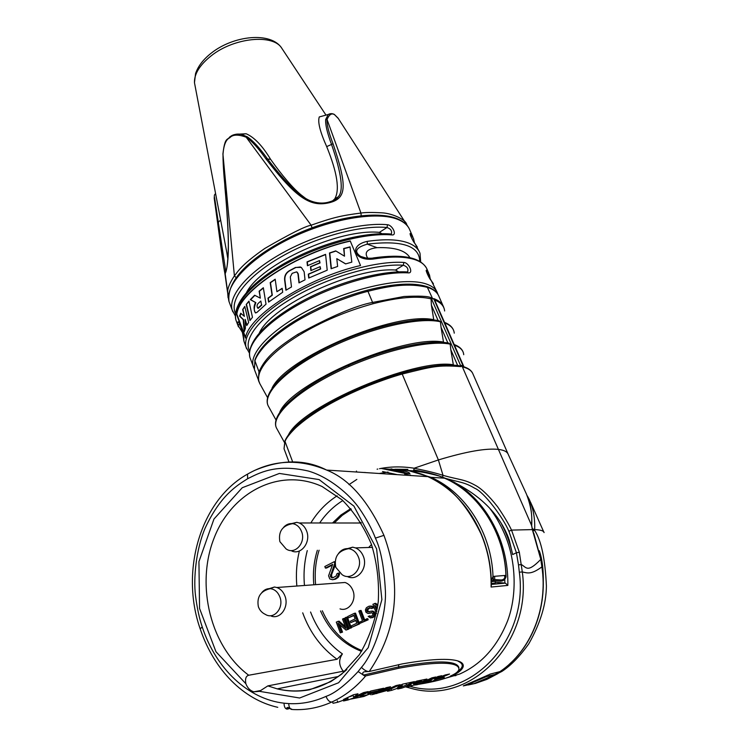 <?xml version="1.0" encoding="UTF-8"?>
<svg xmlns="http://www.w3.org/2000/svg" width="747" height="747" viewBox="0 0 747 747"><rect width="100%" height="100%" fill="white"/><g stroke="black" fill="none" stroke-linecap="round" stroke-linejoin="round"><path stroke-width="1.12" d="M238.414 326.831L237.583 324.142C237.378 315.402 244.036 333.909 243.924 341.099L244.988 344.292M428.778 273.271L427.275 269.854C425.715 265.493 421.85 262.188 415.705 259.919C406.088 256.52 392.427 256.156 374.714 258.835C354.508 262.169 347.626 245.539 367.309 241.356L367.253 244.157C355.927 247.481 353.714 251.562 360.614 256.398L364.956 257.874M246.622 348.812L246.043 347.112C242.28 333.825 262.552 311.051 297.67 291.946C332.714 272.832 377.412 260.61 403.875 262.44C409.048 262.776 413.661 273.383 408.385 272.879L406.816 271.927M232.793 311.798L232.158 309.968C228.059 295.812 247.715 272.3 282.273 253.065C316.756 233.811 361.062 222.102 387.562 224.735C392.754 225.239 397.264 235.604 391.979 234.931L390.522 234.016M236.425 314.057L245.408 338.036C248.48 315.701 306.849 277.847 360.53 265.521L350.222 240.898C296.792 252.747 239.133 290.957 236.425 314.057L236.846 314.151C239.273 291.153 296.933 252.888 350.306 241.104M403.875 262.44L403.277 265.232C406.994 266.455 408.488 268.556 407.75 271.553L407.255 271.955M259.414 332.854C271.422 305.504 354.087 266.94 395.518 270.041L403.277 265.232C376.376 263.42 330.305 276.483 295.541 296.251C260.675 316 242.691 338.774 249.591 350.885M381.988 233.727L379.364 232.373L386.983 227.508C390.634 228.741 392.119 230.795 391.437 233.671L390.989 234.054M246.594 292.348C261.31 263.85 339.446 228.246 379.364 232.373M398.637 271.871L395.518 270.041M409.926 257.668C405.621 250.441 394.668 247.108 377.067 247.668C367.085 248.91 363.985 252.421 367.767 258.201M387.562 224.735L386.983 227.508C360.231 224.903 315.057 237.238 280.947 256.949C246.743 276.651 228.937 300.126 235.454 313.329M366.039 258.042L360.614 256.398C364.032 258.406 371.604 258.574 373.827 257.855L373.397 257.92M367.309 241.356C384.976 238.825 398.646 239.357 408.301 242.962C414.482 245.361 418.385 248.798 420.01 253.289L420.673 261.936M374.714 258.835L373.827 257.855C403.053 253.803 420.71 257.407 426.78 268.668M436.902 291.806L431.252 280.629C429.114 278.668 424.548 268.238 426.808 270.489L426.677 272.216M419.282 251.636L415.089 243.746C412.886 241.608 408.413 231.421 410.738 233.839L410.589 235.557M431.252 280.629L433.4 283.748M237.583 324.142L240.048 325.197L239.423 323.32M255.203 371.642L254.391 369.466L254.886 361.1C255.679 357.626 258.91 352.603 264.578 346.029C272.31 337.971 281.946 330.342 293.487 323.152C302.012 317.578 321.621 307.465 334.983 302.302C348.504 297.045 359.494 293.384 367.954 291.302C390.279 285.615 409.179 282.814 427.704 287.427C433.699 289.388 437.481 292.479 439.059 296.708C437.406 292.198 433.4 288.846 427.051 286.652L432.644 298.735L433.942 299.173L433.699 298.567C439.003 300.546 442.317 303.403 443.643 307.166L443.97 308.1M347.766 365.75L349.12 365.255M383.846 473.785L383.398 472.683M407.274 470.433C417.069 470.927 427.779 472.814 439.385 476.091L439.89 476.278M448.284 479.947L449.012 479.789M348.97 484.644L356.842 479.406M394.864 469.265L407.843 469.359M544.087 532.592C543.76 530.828 540.623 529.828 534.665 529.595C535.095 518.549 533.302 508.502 529.287 499.463L529.306 499.491M497.707 672.197L496.848 673.99L501.919 671.413C510.864 665.577 519.847 656.352 528.857 643.709C540.408 623.222 546.253 603.996 546.402 586.05C545.189 559.027 541.267 540.473 534.647 530.379L534.665 529.595M475.055 683.477L468.201 684.98M455.745 675.652L452.14 675.82M455.969 675.568L452.365 675.727M539.269 550.735C543.368 561.856 544.33 578.383 542.145 600.317M457.855 365.516L461.067 366.628C437.387 364.872 432.625 366.553 402.484 373.967C393.79 376.32 382.445 380.232 368.439 385.704C351.856 392.53 337.7 399.374 325.963 406.228C314.151 413.044 304.094 420.197 295.803 427.686C289.621 433.802 286.026 438.396 285.018 441.486L284.028 448.742L284.71 450.572M258.966 381.82L258.387 380.139L258.948 371.922C264.522 359.503 272.944 350.39 297.848 334.329C331.266 316.093 356.179 305.458 372.604 302.423L404.015 296.494C419.31 295.775 428.311 296.185 431.019 297.726L431.411 305.178L433.783 319.977M508.735 538.466L507.278 534.899C496.876 510.817 476.427 492.012 445.912 478.491C460.46 482.562 464.326 482.067 474.709 488.239C483.823 491.722 503.375 517.886 508.894 531.294L516.42 552.752L512.647 554.563C510.332 543.835 506.681 533.75 501.685 524.291M509.081 539.427L512.647 554.563M390.933 468.948L392.007 469.013M413.614 469.994L413.857 470.022C424.585 471.59 433.998 473.925 442.103 477.025L445.912 478.491M490.023 508.698C495.382 515.635 500.154 523.899 504.337 533.47C515.85 559.27 517.494 594.145 507.745 620.505C497.483 646.51 481.442 664.363 459.62 674.065L439.927 679.901M379.513 468.696C390.55 466.483 402.101 466.324 414.155 468.229C427.172 470.89 436.799 473.262 443.027 475.363C459.349 479.919 464.139 479.163 474.915 485.111C481.208 488.323 488.79 495.56 497.661 506.849C504.066 516.261 508.688 524.011 511.527 530.099L519.324 552.248L522.302 571.941C532.172 643.12 470.19 705.121 411.569 688.473L405.565 686.866M470.937 684.233L463.289 685.905L490.536 674.009L499.958 671.618C530.725 651.048 548.149 608.002 541.892 566.898L540.791 559.4L532.35 529.604L531.444 524.133C532.536 515.738 530.884 505.747 526.486 494.178L508.352 454.662C507.39 451.804 504.085 450.058 498.417 449.414L531.453 525.113L532.602 529.847M519.324 572.183L522.302 571.941C527.485 573.014 530.949 574.891 541.892 566.898L540.791 559.4C527.401 573.08 526.523 567.552 521.443 564.583L518.493 564.844L519.324 572.183C529.035 642.355 467.631 703.272 409.963 686.306M459.33 365.741C445.922 363.668 426.742 366.105 401.783 373.052L438.386 459.937L443.027 475.363L442.504 477.165M377.104 469.191L377.758 469.051M507.913 453.644L473.084 374.266C471.796 370.895 468.668 368.551 463.682 367.225L463.065 365.862L461.805 365.544L460.469 365.264L461.067 366.628M431.411 305.178L438.125 320.584L440.422 321.761C418.413 316.672 368.383 328.325 326.953 349.045C285.41 369.709 261.534 394.463 268.462 406.34L275.97 419.945M448.573 343.844L448.994 343.153L447.855 342.938L441.057 327.326L440.422 321.761M276.689 428.386C269.742 416.163 293.795 392.054 335.207 371.52C376.581 350.931 426.509 338.69 448.994 343.153L450.161 344.115C428.311 339.642 378.169 351.716 336.393 372.342C294.495 392.913 270.106 417.097 276.689 428.386L284.402 442.373M457.668 365.488L450.824 349.773L450.161 344.115M444.642 310.985C444.157 306.121 440.823 302.46 434.642 300.014L444.502 322.34C449.367 324.263 452.43 327.027 453.69 330.632M267.538 397.591L259.881 383.753C258.275 380.783 258.145 377.235 259.489 373.117C263.467 361.987 276.437 349.484 298.408 335.608C321.238 321.761 346.141 311.135 373.108 303.73M366.87 290.294L367.954 291.302L373.108 303.721C398.207 297.25 417.461 295.616 430.879 298.828M434.633 300.014L433.699 298.567M463.728 354.704C463.373 350.399 460.292 347.243 454.484 345.226L463.915 366.777M454.484 345.226L444.502 322.34M441.057 327.326L443.559 342.443M500.201 671.46L498.847 671.908M450.824 349.773L453.382 365.106M432.373 478.799L430.954 477.314L408.749 470.685M491.293 580.942L493.001 576.432C491.638 533.153 465.811 492.936 431.962 477.791M380.961 691.283L377.907 692.833L384.182 690.994L395.975 685.587L400.149 684.691L388.076 690.2L372.034 694.673L386.255 687.679L390.541 686.754L380.961 691.283M347.728 697.614L348.055 698.51L337.793 702.236L333.022 703.282L332.518 701.881M343.499 699.481L353.49 694.747L357.99 693.776L353.751 697.231L363.64 692.562L368.187 691.582L358.355 696.232L348.046 699.967L343.564 700.957L343.34 700.359M368.588 694.449L363.873 696.475L350.707 699.108M361.081 695.634L370.885 691.003L383.669 688.239L379.028 690.564L370.661 692.385L367.897 693.655L374.322 692.245L369.56 694.234L360.269 696.708L359.961 695.877M397.395 687.679L402.288 685.513L398.104 686.418L402.633 684.149L414.398 681.609L409.935 683.85L391.671 690.34L387.525 691.255L387.245 690.508M409.729 684.513L409.991 685.204L401.783 688.108L397.749 688.995L397.507 688.351M407.498 685.466L416.789 681.096L426.948 679.042C425.995 680.106 422.933 681.497 417.769 683.225L411.532 685.961L406.471 687.072L406.293 686.605M422.839 682.114L431.953 677.828L435.744 677.006L426.668 681.273L417.134 684.719L413.119 685.214M431 679.901L431.252 680.545L423.25 683.374L419.356 684.009M428.946 680.778L437.994 676.521L441.72 675.718L434.726 679.088L445.24 674.961L449.554 674.027L431.262 681.6L427.508 681.955M289.761 708.492L287.474 709.08L286.222 708.305L288.585 707.708M418.068 684.42L419.431 684.196M419.87 684.112C433.802 681.824 444.745 678.976 452.701 675.577C472.627 665.988 468.799 652.112 402.278 663.896L369.214 671.506L365.451 671.712C362.93 671.721 362.192 672.86 363.219 675.129L365.703 675.914L398.954 668.192C457.631 657.612 459.778 666.735 458.714 670.078C457.706 672.095 454.932 674.093 450.394 676.082M413.306 683.822L417.788 681.75L421.579 680.928L416.172 683.197L413.306 683.822L412.998 683.01M417.788 681.75L417.48 680.947M348.046 699.967L347.579 698.706M353.107 695.476L349.643 696.708M337.793 702.236L337.28 700.835M369.56 694.234L369.242 693.356M363.107 695.644L362.818 694.887M363.873 696.475L363.528 695.55M379.028 690.564L378.57 689.341M370.661 692.385L370.269 691.32M367.897 693.655L367.543 692.702M391.671 690.34L391.185 689.042M406.368 684.625L405.91 683.44M402.288 685.513L401.914 684.532M409.935 683.85L409.487 682.674M415.071 684.093L414.837 683.486M411.532 685.961L410.794 684.037M401.783 688.108L401.316 686.857M417.134 684.719L416.686 683.57M435.23 679.518L435.025 678.986M431.262 681.6L430.907 680.685M423.25 683.374L422.998 682.721M434.726 679.088L434.427 678.323M353.751 697.231L352.948 695.037M326.009 696.4C334.824 693.328 345.525 685.046 358.121 671.553L361.436 667.37C374.014 653.214 386.657 615.864 385.396 590.812C384.107 566.88 380.783 549.316 375.414 538.12C371.894 528.913 366.59 519.1 359.494 508.67C349.699 494.402 328.848 476.857 308.194 471.002C275.391 463.504 258.901 473.196 247.649 478.715C236.958 485.531 220.626 494.972 205.098 528.222C195.947 549.801 193.398 578.411 195.481 595.387C197.031 607.731 199.29 618.283 202.26 627.032C216.135 669.163 248.321 699.173 284.047 703.188L288.725 703.59C301.34 704.3 313.768 701.9 326.009 696.4C327.616 700.238 329.539 702.115 331.771 702.049C344.535 696.251 355.843 687.539 365.703 675.914M331.771 702.049C319.006 707.783 305.878 710.276 292.404 709.519L287.772 707.39L286.222 708.305M310.556 612.008C317.335 629.656 327.952 643.625 342.406 653.914L337.056 659.284L248.723 675.241C245.922 676.016 244.969 678.846 245.866 683.72C247.509 688.024 250.18 690.723 253.877 691.815L259.414 691.33L267.856 685.886L345.534 670.769M383.949 468.873L397.871 469.639C405.173 470.974 409.188 472.263 409.916 473.505L408.404 474.084L381.334 468.462M453.588 481.871C472.963 493.188 487.716 510.425 497.838 533.573C504.823 549.988 508.156 567.272 507.839 585.415L505.383 583.127L495.261 582.221M388.057 472.076L379.177 473.486M507.839 585.415L491.087 587.039L491.311 585.713C491.47 567.589 488.108 550.324 481.227 533.918L480.984 533.834C466.249 503.543 448.545 484.476 427.882 476.642L427.835 476.623C417.816 472.123 407.283 469.723 396.237 469.424M505.355 575.423C505.14 578.318 503.721 579.831 501.088 579.98L493.281 579.495L493.235 576.404M491.302 581.633L495.27 581.278L495.242 583.052L491.321 583.416M494.682 581.334L494.691 580.783M494.701 579.579L494.654 576.292M493.281 579.495L492.871 580.662L491.423 580.802M504.636 575.489L504.757 577.907M504.795 579.233L504.841 583.015L491.321 584.275M397.273 474.653L382.492 471.506M364.499 472.524L365.031 472.431M389.467 469.938L390.392 470.134M389.57 469.826L385.405 469.125M386.059 469.172L389.402 469.415M387.049 469.443L397.731 470.629L403.922 472.123L396.853 471.637M404.454 473.439L403.922 472.123M404.015 472.356L409.449 474.065M342.406 653.914C338.484 659.666 338.774 665.437 343.256 671.208M361.557 651.356C343.041 644.25 329.362 630.776 320.528 610.953M313.833 584.78C312.713 572.874 313.889 561.361 317.344 550.268M332.518 522.993L340.828 515.085L350.735 508.642M362.024 650.609C344.115 643.326 330.874 630.038 322.302 610.766M315.608 584.649C314.496 572.762 315.654 561.286 319.109 550.212M334.254 522.993L342.257 515.337L351.286 509.286M335.216 565.124L331.575 574.779L331.752 576.917L333.209 577.73M332.424 565.031L326.579 568.019L325.403 568.084L324.824 566.525L334.18 561.725L334.768 563.294L330.351 576.367L332.48 577.907L336.131 576.058L336.85 573.817L338.167 573.154L338.372 574.546L336.99 577.506L334.226 579.27L332.546 579.747L329.754 578.916L328.577 575.778L332.676 564.358L325.403 568.084M338.167 573.154L339.325 573.089L339.54 574.48L338.148 577.422L335.394 579.186L332.546 579.747M377.861 605.135L375.741 603.324L372.912 604.267L376.441 613.52M377.272 609.066L376.395 606.779M370.531 617.974L374.312 616.564L375.293 614.454L374.779 612.512L372.202 611.037L367.515 611.793L366.73 609.729L369.289 607.666L371.408 608.544L372.538 607.993L370.998 606.293L368.766 606.284L366.403 607.703L365.423 609.813L365.834 612.064L367.664 613.362L371.408 612.633L372.604 613.427L372.846 614.669L371.978 615.911L368.15 616.396L370.531 617.974L373.173 616.695L374.163 614.585L373.108 611.812L371.063 611.167M369.186 611.802L368.019 611.158L367.869 609.599L370.288 607.61M371.408 608.544L373.677 607.871L372.127 606.172L369.793 606.06M368.588 613.455L371.604 612.689M371.194 616.294L369.279 615.845M359.914 623.362L368.178 619.786L367.748 618.637L363.602 620.225L359.951 610.579L358.831 611.121L362.472 620.766L359.475 622.204L359.914 623.362L367.038 619.926L366.6 618.777M364.611 619.73L361.1 610.448L359.951 610.579M348.195 617.918L353.761 615.211L355.142 618.88L350.306 621.215L350.819 622.587L355.656 620.253L356.777 623.241L351.193 625.93L351.716 627.303L358.42 624.081L354.358 613.296L347.691 616.546L348.195 617.918L353.901 615.575M350.819 622.587L355.787 620.608M351.716 627.303L359.568 623.932L355.516 613.166L354.358 613.296M349.11 628.554L351.379 627.872L347.364 617.125L346.206 617.265L345.105 617.806L349.11 628.554L350.231 628.022L346.206 617.265M345.357 626.677L339.091 621.149L336.281 622.092L340.249 632.821L341.351 632.289L337.971 623.157L345.964 630.066L347.635 629.273L343.629 618.525L342.518 619.058L346.01 628.432L337.924 621.299M340.249 632.821L342.518 632.13L339.764 624.707M345.964 630.066L348.793 629.114L344.787 618.385L343.629 618.525M368.654 547.486L371.511 544.535M360.885 522.433L358.672 523.012M340.034 608.889C348.774 611.924 356.991 600.177 352.883 590.41C351.249 586.376 348.644 583.734 345.058 582.483L337.737 583.024M331.575 574.779L330.407 574.854M331.519 576.292L330.351 576.367M331.752 576.917L330.585 577.001M332.63 577.599L331.463 577.674M339.54 574.48L338.372 574.546M338.961 576.264L337.803 576.339M338.148 577.422L336.99 577.506M336.439 578.664L335.272 578.738M335.394 579.186L334.226 579.27M335.048 561.688L334.18 561.725M376.899 611.177L374.658 605.331L377.487 607.703M377.73 606.106L374.611 603.445M370.783 616.079L369.644 616.219M370.951 616.406L370.195 616.499M370.755 613.1L369.616 613.231M372.127 606.172L370.998 606.293M373.136 607.04L371.997 607.162M373.677 607.871L372.538 607.993M370.204 607.563L369.289 607.666M368.925 608.273L367.785 608.394M368.252 608.87L367.113 608.992M367.869 609.599L366.73 609.729M367.757 610.467L366.618 610.598M368.019 611.158L366.88 611.289M368.654 611.662L367.515 611.793M373.136 611.13L371.997 611.261M374.238 611.69L373.108 611.812M374.779 612.512L373.649 612.643M375.134 613.436L373.995 613.567M375.293 614.454L374.163 614.585M374.891 615.733L373.761 615.873M374.312 616.564L373.173 616.695M373.64 617.153L372.51 617.293M372.697 617.61L371.567 617.75M368.178 619.786L367.038 619.926M359.568 623.932L358.42 624.081M351.379 627.872L350.231 628.022M348.793 629.114L347.635 629.273M342.518 632.13L341.351 632.289M291.918 551.09C301.368 555.17 311.144 541.902 306.606 530.996C305.065 527.074 302.61 524.403 299.23 522.975L296.82 522.34L289.453 524.105M271.357 616.154C280.517 619.487 289.238 606.751 284.99 596.125C283.309 591.745 280.592 588.869 276.838 587.506L274.457 587.011L267.286 589.262M347.999 576.871C358.018 581.129 368.196 567.571 363.341 556.282C361.688 552.201 359.055 549.4 355.46 547.896L352.677 547.178L344.414 549.475M532.527 529.614L534.647 530.379L532.938 530.902M534.619 529.567L532.303 528.829M501.919 671.413L500.901 670.965M496.848 673.99L486.372 676.586L485.494 676.203M487.221 675.335L486.372 676.586L467.482 684.831L474.747 683.552M415.089 243.746L417.321 247.098M260.834 301.022L258.088 303.497C256.856 304.935 256.744 306.503 257.752 308.203L261.534 304.953L260.834 301.022L261.534 304.953M245.558 337.411L236.846 314.151M336.794 258.667L345.6 263.915L351.818 262.141L350.016 246.874L343.648 248.546L344.507 256.184L335.73 250.899L329.474 252.972L331.117 268.733L337.625 266.446L336.794 258.667L345.702 263.887M320.127 266.66L310.892 270.601L310.491 266.735L319.735 262.832L319.501 260.6L307.428 265.745L307.026 261.889L325.58 254.344L327.214 270.19L308.726 278.052L308.315 274.158L320.351 268.901L320.127 266.66L320.659 268.995L308.604 274.242L308.997 277.931M296.83 272.029L297.95 273.766L298.968 282.889L305.019 279.836L304.15 271.759L301.312 267.389L295.467 267.463L289.126 270.834C285.84 272.944 284.336 275.96 284.616 279.901L285.914 290.247L291.489 286.969L290.294 276.941L292.161 273.337L296.522 271.889M276.913 291.703L275.204 279.219L270.19 282.627L272.029 295.121L267.968 298.146L268.603 302.105L282.693 292.245L282.17 288.295L276.913 291.703L282.207 288.529M256.949 312.386L255.334 312.797C253.616 309.202 253.681 305.784 255.558 302.544L250.31 299.622L254.634 295.242L260.329 298.156L259.116 291.199L263.327 287.735L266.025 304.16L256.949 312.386M246.221 304.44L248.966 301.106L252.467 317.316L249.946 320.556L246.221 304.44L249.04 301.471M242.663 309.594L244.764 306.401L248.639 322.461L246.771 325.552L245.165 319.389L245.38 328.409L244.194 331.789L243.242 319.679L239.572 316.102L240.73 313.236L244.39 316.373L242.663 309.594L244.867 306.821M258.275 308.324L261.833 305.028M344.507 256.184L344.003 248.667L350.044 247.089M331.407 268.621L329.791 253.074L335.973 251.048M307.699 265.624L307.325 261.982L325.599 254.559M311.163 270.479L310.78 266.828L320.033 262.925L319.501 260.6M299.239 282.758L298.24 273.86L297.119 272.113M286.166 290.097L284.896 279.985C284.607 276.035 286.11 273.019 289.416 270.918L295.756 267.547L300.359 266.968M268.855 301.909L268.266 298.221L272.319 295.196L270.479 282.702L275.232 279.462M260.329 298.156L259.414 291.274L263.374 288.015M255.847 312.965L255.651 312.872C253.793 311.275 253.859 307.857 255.857 302.628L250.628 299.696L254.876 295.373M250.189 320.22L246.547 304.515M244.474 330.846L243.615 319.763L239.964 316.196L241.02 313.497M247.005 325.132L245.165 319.389M244.39 316.373L243.018 309.678M406.676 224.109L406.368 223.624C404.986 219.525 392.306 213.25 381.689 212.82C372.053 212.297 365.134 212.372 360.95 213.044C340.595 215.687 333.451 217.433 311.135 225.192C305.121 226.276 289.677 234.026 264.802 248.452C240.039 265.745 237.835 271.964 234.399 275.848C229.805 282.824 227.546 288.249 227.639 292.142L228.087 297.782M226.752 252.225L227.872 259.013M239.124 134.115L246.165 133.76C254.288 137.271 262.421 145.777 270.563 159.288C282.357 175.853 292.488 187.693 300.966 194.808L305.7 198.469M332.695 200.803L334.703 198.917C339.969 190.158 337.299 172.716 326.691 146.608C320.015 131.677 317.55 121.78 319.296 116.924L321.789 116.252M230.879 136.197C233.26 134.451 236.687 133.844 241.15 134.357L247.126 136.729C252.916 140.585 259.657 147.906 267.342 158.672C279.555 174.779 289.836 186.246 298.202 193.071L298.202 193.071C309.081 202.157 319.109 205.201 328.288 202.213L329.035 202.782C347.019 198.497 347.243 186.003 333.041 143.751C328.68 132.406 326.682 124.319 327.046 119.483C329.296 114.338 331.845 112.778 334.684 114.805L338.335 118.53M328.447 202.176C333.349 200.887 336.589 199.122 338.158 196.872L338.158 196.863C343.863 191.26 341.631 173.706 331.463 144.208C327.205 132.817 325.281 124.581 325.673 119.492L328.26 114.496L331.024 113.647M215.22 193.959L214.417 195.079L214.249 198.487L217.648 223.176C222.354 258.565 224.856 275.428 225.174 273.766L226.089 271.198C228.47 262.122 230.141 243.335 225.052 187.581C223.586 172.706 222.914 161.464 223.017 153.854C223.801 144.722 226.061 139.353 229.796 137.747C232.765 134.451 238.237 134.273 246.202 137.224C251.73 140.894 258.313 148.111 265.951 158.878C296.344 198.328 310.388 207.096 329.035 202.782M227.639 292.142L225.174 273.766L226.089 271.198M214.538 197.376L225.846 272.011M214.417 195.079L214.23 198.151L217.648 223.176M222.923 153.919L234.399 275.848L236.099 277.585M247.126 136.729L246.202 137.224L311.135 225.192L312.05 227.76M325.673 119.492L327.046 119.483L360.95 213.044L361.193 215.678M412.792 236.827L409.963 230.384C408.254 225.715 404.295 222.092 398.067 219.515C377.478 210.813 330.174 218.675 289.761 238.62C249.255 258.481 224.259 285.812 229.049 301.648L229.964 304.104M243.924 341.099L246.043 347.112L249.395 353.06M437.882 294.281L437.574 293.328C436.099 289.164 432.308 286.036 426.192 283.963C405.995 276.922 358.187 286.129 316.737 306.046C275.204 325.907 248.956 351.846 253.102 366.002L253.663 367.627M408.385 272.879C381.95 271.273 337.14 283.636 301.937 302.722C266.66 321.789 246.211 344.348 249.881 357.383L250.712 359.615M391.979 234.931C365.479 232.513 321.07 244.362 286.437 263.579C251.73 282.777 231.897 306.093 235.912 320.015L236.808 322.405M377.067 247.668L367.253 244.157C401.923 240.039 419.422 245.782 419.749 261.366M426.808 270.489L429.469 274.859L430.328 279.341M410.738 233.839L413.53 238.526L414.482 242.896M240.366 325.262L241.888 329.81M426.341 286.418L427.041 286.643C413.436 282.357 393.473 283.543 367.15 290.219C340.473 297.437 315.888 307.96 293.375 321.798L293.487 323.152M498.398 672.02L498.044 673.542L486.969 679.34L475.325 683.43M292.703 461.973L285.018 441.486L285.289 440.076M325.963 406.228L326.159 404.911M259.498 373.127L254.774 360.418C258.705 348.569 271.572 335.692 293.375 321.798L293.711 321.593M519.324 552.248L516.42 552.752L518.493 564.844M533.61 533.171L532.35 529.604L511.527 530.099L508.894 531.294M413.857 470.022L414.146 468.22L438.386 459.937C466.193 451.543 486.204 448.032 498.417 449.414L461.805 365.544M288.968 461.973L284.028 448.742L284.934 440.898C289.547 430.412 303.198 418.469 325.879 405.079C349.307 391.661 374.602 380.989 401.783 373.052L401.559 373.117M431.019 297.726L432.644 298.735M431.28 298.333L460.469 365.264M433.68 319.679C394.743 311.294 286.194 357.561 272.001 388.179M531.444 524.133L531.733 525.543M463.065 365.862L433.942 299.173M454.251 333.162C453.831 328.615 450.674 325.234 444.773 323.003M443.382 342.051C403.987 334.553 292.46 382.548 279.845 411.942M463.289 685.905L463.962 685.587M490.536 674.009L489.649 674.289M297.848 334.329L298.408 335.608M255.063 359.55L254.391 369.466L259.872 383.743M453.233 364.732C414.183 358.355 302.152 406.2 288.585 434.614M372.034 693.235L376.628 692.226M379.728 691.787L379.439 691.012M361.436 667.37C364.331 670.227 366.926 671.6 369.214 671.506C397.143 630.543 402.054 585.153 383.949 535.356C368.122 500.658 349.008 478.902 326.616 470.068L326.57 470.04C305.168 459.05 281.059 459.237 254.241 470.582M491.087 587.039C491.433 568.411 488.071 550.679 480.984 533.834M388.076 690.2L387.814 689.5M376.777 693.627L376.301 692.366M358.121 671.553L364.639 675.904M375.414 538.12L383.949 535.356M288.725 703.59C288.893 706.793 289.799 708.754 291.433 709.473M284.047 703.188C284.121 706.709 285.074 708.688 286.913 709.118M202.26 627.032L200.149 628.787M259.414 691.33L299.622 698.006L338.606 682.739L368.224 647.649L381.885 599.636L376.619 548.905L353.919 506.13L319.081 479.574L279.378 473.439L242.252 487.726L213.959 519.034L198.935 561.632L199.552 608.441L215.948 651.692L245.866 683.72M434.268 680.106L442.579 677.79M458.919 668.061C458.406 662.972 447.481 657.902 398.534 666.903L398.954 668.192M398.73 664.578L398.534 666.903L363.219 675.129M457.724 671.488C463.588 667.276 463.756 663.878 458.2 661.282M434.978 679.929L444.288 677.417M247.649 478.715L247.509 474.149L249.04 473.262M493.001 576.432L505.934 575.377C505.719 579.056 503.945 580.989 500.602 581.175L492.796 580.69M439.385 476.091L444.54 478.183C478.463 492.731 504.533 532.499 505.934 575.377L506.027 575.358C506.41 578.047 504.627 579.971 500.677 581.157L500.602 581.175M505.934 575.349L506.027 575.358C504.636 532.48 478.528 492.712 444.54 478.183L430.954 477.314M497.838 533.573L496.876 533.778M501.088 579.98L500.677 581.157L492.871 580.662M397.871 469.639L398.319 470.75M267.856 685.886L277.202 688.865C302.526 694.701 325.739 688.276 346.823 669.583M338.484 676.465L277.202 688.865C287.875 691.47 298.679 691.769 309.632 689.761L330.734 681.675L341.781 674.055L359.279 654.839C368.766 639.021 375.097 621.383 378.253 601.914C379.355 582.072 377.076 562.864 371.418 544.283C363.976 526.784 354.19 511.984 342.061 499.874L322.097 486.521C279.546 466.903 231.299 492.152 213.726 539.026C195.714 585.667 210.458 646.855 248.723 675.241M337.177 495.821C326.56 502.572 317.774 511.63 310.817 522.984M299.37 550.978C296.634 562.398 295.793 574.079 296.839 586.031M302.703 612.839C309.79 632.382 321.238 647.864 337.056 659.284M342.817 500.555C333.704 506.186 325.991 513.665 319.66 522.984M307.278 550.595C304.328 561.912 303.394 573.537 304.468 585.471M283.599 527.345C286.148 524.487 289.164 523.255 292.647 523.647C296.755 524.394 299.724 527.037 301.564 531.575C306.214 542.686 294.794 555.338 286.073 548.896L279.873 541.64C278.164 531.509 282.413 525.514 292.647 523.647L296.82 522.34M261.795 592.623C264.111 589.785 266.94 588.459 270.265 588.645C274.691 589.224 277.893 592.007 279.873 596.984C284.233 607.815 273.953 620.019 265.344 614.379C261.926 612.792 259.601 610.206 258.35 606.629C256.66 596.937 260.628 590.942 270.265 588.645L274.457 587.011M338.466 553.564C341.136 549.923 344.544 548.289 348.672 548.662C353.135 549.409 356.384 552.182 358.401 556.991C363.425 568.598 351.258 581.549 342.005 574.602L335.795 567.328C333.881 556.907 338.176 550.679 348.672 548.662L352.677 547.178M497.521 672.244L496.662 674.037L474.924 683.514M473.915 683.701L495.737 674.289L496.615 672.477M407.18 271.899L407.806 271.572M214.249 198.487L214.398 199.533M224.772 272.664L227.611 292.628M195.172 86.381L194.463 82.646C194.229 73.813 199.832 64.849 211.261 55.764C234.119 37.481 273.243 33.727 281.787 48.247L325.991 115.113M282.161 48.807L281.787 48.247C271.077 31.402 233.531 35.333 211.186 53.186C203.287 59.396 198.067 66.203 195.546 73.617L194.463 82.646L227.919 258.35M265.951 158.887L270.563 159.288M333.041 143.751L326.691 146.608M220.608 219.963L217.638 223.045L223.586 265.997L224.791 272.692L225.93 271.656M230.001 136.776L229.796 137.747M333.937 114.226L334.684 114.805M226.322 270.199L226.08 271.021C227.275 267.659 228.022 259.302 228.33 245.95C228.433 234.063 226.976 209.263 224.959 187.786L222.923 153.891C224.968 136.514 227.387 140.632 229.768 136.944C233.325 134.404 237.126 133.545 241.15 134.357L246.165 133.76M409.963 230.384C408.105 225.398 403.95 221.551 397.507 218.834C377.263 210.215 333.05 217.032 293.758 235.426C255.325 254.083 225.893 278.36 229.049 301.648L232.158 309.968L235.324 315.944M254.241 368.831L249.881 357.383C246.426 341.118 269.172 318.866 303.375 300.546C338.055 282.067 381.381 270.293 407.488 271.964M242.495 332.508L237.798 325.066L235.912 320.015C231.981 303.263 253.812 280.125 287.586 261.618C321.77 242.943 364.909 231.589 391.148 234.063L390.914 234.007M431.038 280.256L426.556 271.899M239.535 323.498L239.442 323.554C241.029 325.692 242.514 331.519 243.895 341.034M543.853 532.135L530.473 502.068M541.08 560.222L533.797 533.227M442.99 305.672L439.059 296.708M528.288 498.342C530.986 506.139 532.144 514.935 531.752 524.73M439.311 320.827C416.686 315.729 366.861 327.56 325.832 348.242C284.747 368.878 261.189 393.594 268.462 406.34M541.948 566.086C547.71 602.941 534.703 641.822 509.333 664.223M454.195 344.535C459.003 346.3 462.001 348.896 463.215 352.323M463.887 366.814C468.294 368.224 471.208 370.353 472.627 373.192M370.867 694.813L370.503 693.86M377.45 692.88L377.123 692.021M326.57 470.04C298.875 458.471 272.534 459.835 247.528 474.121C200.383 500.359 179.99 571.147 200.121 628.685C214.137 670.395 243.774 699.762 277.772 707.325M427.882 476.642L326.616 470.068M427.835 476.623C451.608 487.688 469.405 506.783 481.217 533.9M505.383 583.127L491.321 584.434M356.44 471.049L356.823 472.029M404.697 474.046L408.021 475.353M410.374 475.512L410.476 475.008M260.983 690.471L253.877 691.815M361.24 523.012L299.23 522.975M345.058 582.483L276.838 587.506M372.492 547.364L355.46 547.896M527.289 495.849L529.296 499.463M414.884 243.41C413.026 241.318 410.178 235.072 410.448 235.156L410.411 235.137M407.974 226.621L338.102 118.166L334.339 114.422C332.247 113.367 330.221 113.395 328.26 114.496L319.296 116.924M227.639 292.152L228.582 299.463M334.703 198.917L338.158 196.863C336.337 199.309 333.115 201.074 328.493 202.185C316.429 205.36 305.103 199.402 298.202 193.071L300.966 194.808M214.408 195.079L215.566 193.482"/></g></svg>
